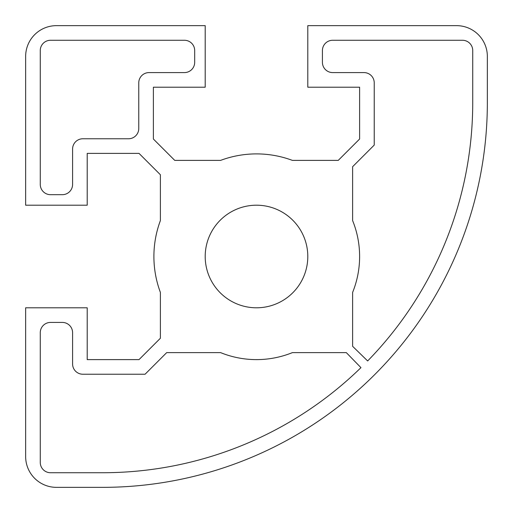 <?xml version="1.0" encoding="UTF-8"?>
<svg xmlns="http://www.w3.org/2000/svg" width="513" height="513" viewBox="0 0 513 513"><rect width="100%" height="100%" fill="white"/><g stroke="black" fill="none" stroke-linecap="round" stroke-linejoin="round"><path stroke-width="0.77" d="M487.35 102.6L487.35 56.43A30.78 30.78 0 0 0 456.57 25.65L307.8 25.65L307.8 87.21L359.613 87.21L359.613 139.023L338.247 160.389L292.41 160.389A102.6 102.6 0 0 0 220.59 160.389L174.753 160.389L153.387 139.023L153.387 87.21L205.2 87.21L205.2 25.65L56.43 25.65A30.78 30.78 0 0 0 25.65 56.43L25.65 205.2L87.21 205.2L87.21 153.387L139.023 153.387L160.389 174.753L160.389 220.59A102.6 102.6 0 0 0 160.389 292.41L160.389 338.247L139.023 359.613L87.21 359.613L87.21 307.8L25.65 307.8L25.65 456.57A30.78 30.78 0 0 0 56.43 487.35L102.6 487.35A384.75 384.75 0 0 0 487.35 102.6M138.767 128.506L138.767 82.849A10.26 10.26 0 0 1 149.026 72.59L184.424 72.59A10.26 10.26 0 0 0 194.684 62.33L194.684 50.53A10.26 10.26 0 0 0 184.424 40.27L50.53 40.27A10.26 10.26 0 0 0 40.27 50.53L40.27 184.424A10.26 10.26 0 0 0 50.53 194.684L62.33 194.684A10.26 10.26 0 0 0 72.59 184.424L72.59 149.026A10.26 10.26 0 0 1 82.849 138.767L128.506 138.767A10.26 10.26 0 0 0 138.767 128.506M352.617 292.41L352.617 346.301L367.648 360.953A370.13 370.13 0 0 0 472.73 102.6L472.73 50.53A10.26 10.26 0 0 0 462.47 40.27L332.68 40.27A10.26 10.26 0 0 0 322.421 50.53L322.421 62.33A10.26 10.26 0 0 0 332.68 72.59L363.974 72.59A10.26 10.26 0 0 1 374.233 82.849L374.233 145.076L352.617 166.699L352.617 220.59A95.642 95.642 0 0 1 352.617 292.41M72.59 363.974L72.59 332.68A10.26 10.26 0 0 0 62.33 322.421L50.53 322.421A10.26 10.26 0 0 0 40.27 332.68L40.27 462.47A10.26 10.26 0 0 0 50.53 472.73L102.6 472.73A370.13 370.13 0 0 0 360.953 367.648L346.301 352.617L292.41 352.617A95.642 95.642 0 0 1 220.59 352.617L166.699 352.617L145.076 374.233L82.849 374.233A10.26 10.26 0 0 1 72.59 363.974M205.2 256.5A51.3 51.3 0 0 0 282.15 300.926A51.3 51.3 0 0 0 282.15 212.074A51.3 51.3 0 0 0 205.2 256.5"/></g></svg>
